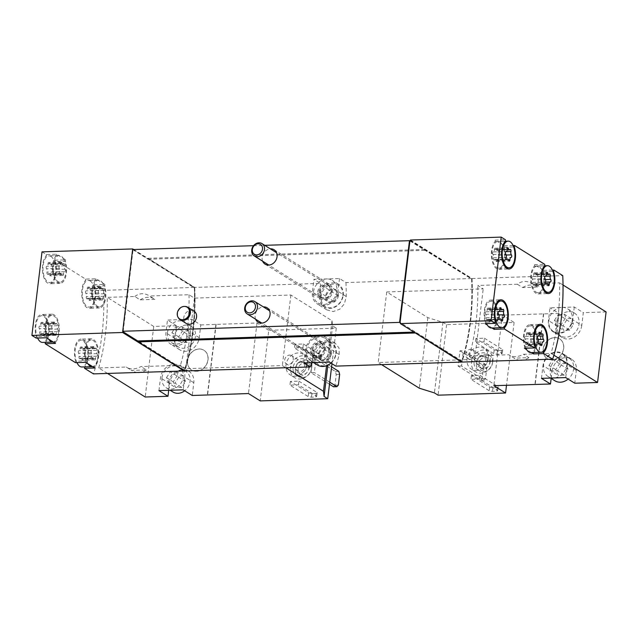 <?xml version="1.0" encoding="UTF-8"?>
<svg xmlns="http://www.w3.org/2000/svg" width="638" height="638" viewBox="0 0 638 638"><rect width="100%" height="100%" fill="white"/><g stroke="black" fill="none" stroke-linecap="round" stroke-linejoin="round"><path stroke-width="0.48" stroke-dasharray="3.19 2.39" d="M553.896 355.191L551.049 353.412L523.495 354.297C517.769 357.248 512.848 357.408 508.741 354.768L514.148 358.149L528.902 357.671L523.495 354.297M381.612 364.649L378.19 362.512L474.664 359.409L469.265 356.036L508.741 354.768L514.707 358.524A15.775 13.191 122 0 1 514.148 358.149M562.134 307.404L574.28 307.014L583.307 312.66L581.768 325.428L572.733 319.782A13.837 11.564 122 0 1 553.258 331.896A13.837 11.564 122 0 1 548.449 320.555L549.996 307.795L562.134 307.404A13.35 11.157 122 0 1 567.668 308.848A13.35 11.157 122 0 1 570.053 326.082A13.35 11.157 122 0 1 553.513 331.489A13.35 11.157 122 0 1 549.645 317.309A13.35 11.157 122 0 1 562.134 307.404M581.768 325.428A13.837 11.564 -58 0 1 562.293 337.55A13.837 11.564 -58 0 1 557.484 326.209L559.032 313.441L549.996 307.795M559.032 313.441L502.369 315.108L514.108 322.453L446.6 324.622L442.947 322.342L427.835 317.652L386.724 291.949L483.205 288.854L477.806 285.473L517.282 284.213C522.107 280.688 527.028 280.529 532.036 283.735L559.59 282.849A131.061 62.739 -91.8 0 1 551.049 353.412M522.682 287.586A15.775 13.191 122 0 1 536.877 286.741A15.775 13.191 122 0 1 537.435 287.116L522.682 287.586L517.282 284.213M537.435 287.116L536.877 286.741M563.027 285.003L559.59 282.849M606.1 311.934L583.307 312.66M488.333 358.42A12.138 10.144 -58 0 0 484.114 348.476A12.138 10.144 -58 0 0 469.082 353.388A12.138 10.144 -58 0 0 471.251 369.051A12.138 10.144 -58 0 0 488.333 358.42M479.92 375.343L498.214 386.78L497.217 387.553L492.959 387.689L489.697 387.051L471.402 375.615L479.92 375.343L479.473 379.052L497.768 390.496L496.771 391.269L492.504 391.405L489.25 390.767L470.956 379.331L479.473 379.052M471.402 375.615L470.956 379.331M446.6 324.622L438.059 395.177M514.108 322.453L506.508 385.264M484.417 338.204L502.712 349.64L501.707 350.414L497.449 350.549L494.195 349.919L475.892 338.475L484.417 338.204L483.963 341.92L502.258 353.356L501.261 354.13L497.002 354.265L493.74 353.627L475.446 342.191L483.963 341.92M475.892 338.475L475.446 342.191M459.982 350.78L482.567 364.904L483.421 367.927L482.129 378.605L480.717 380.216L458.124 366.1L459.982 350.78L463.387 350.669L485.973 364.792L486.826 367.815L485.534 378.494L484.122 380.112L461.537 365.989L463.387 350.669M458.124 366.1L461.537 365.989M563.705 348.436A11.651 9.737 -58 0 0 559.662 338.882A11.651 9.737 -58 0 0 545.227 343.603A11.651 9.737 -58 0 0 547.308 358.644A11.651 9.737 -58 0 0 563.705 348.436M551.168 378.454L552.037 371.236L543.002 365.59A13.837 11.564 122 0 1 562.477 353.468A13.837 11.564 122 0 1 567.286 364.808L565.739 377.576M543.696 313.936L535.162 384.491M552.037 371.236A13.837 11.564 -58 0 1 571.512 359.114A13.837 11.564 -58 0 1 576.321 370.455L574.774 383.223M528.902 357.671A15.775 13.191 122 0 1 522.49 360.127M520.002 360.207A15.775 13.191 122 0 1 514.707 358.524M410.465 240.024L472.032 278.519A131.061 62.739 -91.8 0 1 461.92 362.073M472.032 278.519L562.756 275.608M469.265 356.036A131.061 62.739 88.2 0 0 477.806 285.473M307.301 364.234A12.138 10.144 -58 0 0 303.082 354.281A12.138 10.144 -58 0 0 288.049 359.194A12.138 10.144 -58 0 0 290.218 374.865A12.138 10.144 -58 0 0 307.301 364.234M298.887 381.149L317.182 392.585L316.185 393.359L311.926 393.494L308.664 392.856L290.37 381.42L298.887 381.149L298.44 384.858L316.735 396.302L315.738 397.075L311.472 397.211L308.218 396.573L289.923 385.137L298.44 384.858M290.37 381.42L289.923 385.137M176.519 325.715L167.483 320.061L191.767 319.287L200.803 324.933L199.255 337.701A13.837 11.564 -58 0 1 179.78 349.815A13.837 11.564 -58 0 1 174.979 338.475L176.519 325.715L153.734 326.441L107.224 297.364L134.77 296.479L140.177 299.86L154.93 299.381L149.523 296.008L189.007 294.74L194.407 298.121L290.888 295.027L331.999 320.723L332.629 325.882L336.274 328.155L268.757 330.325L260.224 400.887M336.274 328.155L331.975 363.7M303.385 344.01L321.68 355.446L320.675 356.227L316.416 356.363L313.162 355.725L294.86 344.281L303.385 344.01L302.93 347.726L321.233 359.162L320.228 359.936L315.969 360.071L312.708 359.433L294.413 347.997L302.93 347.726M294.86 344.281L294.413 347.997M329.487 384.259L310.945 372.672L312.803 357.352L316.209 357.24L331.593 366.858M310.945 372.672L314.351 372.56L316.209 357.24M194.407 298.121L185.865 368.676L282.347 365.582L285.776 367.727M185.865 368.676L180.466 365.303L140.99 366.571C135.256 369.522 130.335 369.681 126.236 367.041L131.635 370.415L146.389 369.944L140.99 366.571M107.511 373.445L98.683 367.927L126.236 367.041L132.194 370.79A15.775 13.191 122 0 1 131.635 370.415M268.757 330.325L257.018 322.98L200.803 324.933M208.036 359.848A11.651 9.737 -58 0 0 203.985 350.294A11.651 9.737 -58 0 0 189.55 355.007A11.651 9.737 -58 0 0 191.631 370.048A11.651 9.737 -58 0 0 208.036 359.848M216.138 324.439L207.613 394.85M168.703 390.312L169.525 383.51A13.837 11.564 -58 0 1 189 371.388A13.837 11.564 -58 0 1 193.808 382.728L192.261 395.496M153.734 326.441L145.193 397.003M146.389 369.944A15.775 13.191 122 0 1 139.985 372.401M137.497 372.48A15.775 13.191 122 0 1 132.194 370.79M42.012 251.851L46.303 254.53L56.527 254.203L63.369 258.478L65.562 259.849L55.339 260.176L85.604 279.101L95.828 278.774L102.67 283.049L104.863 284.42L94.639 284.747L103.579 290.338L194.303 287.427A131.061 62.739 -91.8 0 1 184.27 370.75M103.579 290.338A131.061 62.739 -91.8 0 1 93.467 373.892M189.007 294.74A131.061 62.739 -91.8 0 1 180.466 365.303M134.77 296.479C139.594 292.962 144.515 292.802 149.523 296.008L154.372 299.015A15.775 13.191 122 0 1 154.93 299.381M98.683 367.927A131.061 62.739 88.2 0 0 107.224 297.364M50.936 256.428A13.35 6.388 -91.8 0 1 55.761 271.054A13.35 6.388 -91.8 0 1 49.82 282.53A13.35 6.388 -91.8 0 1 43.001 269.396A13.35 6.388 -91.8 0 1 48.959 255.846A13.35 6.388 -91.8 0 1 50.936 256.428M47.93 274.085A1.356 0.654 -91.8 0 1 47.619 274.26A1.356 0.654 -91.8 0 1 47.021 273.558A1.356 0.654 -91.8 0 1 47.021 272.155A2.377 1.14 -91.8 0 0 46.558 268.781A1.356 0.654 -91.8 0 1 46.223 267.266A1.356 0.654 -91.8 0 1 46.813 266.253A1.356 0.654 -91.8 0 1 46.869 266.253A2.377 1.14 -91.8 0 0 46.957 266.261A2.377 1.14 -91.8 0 0 48.017 263.893A1.356 0.654 -91.8 0 1 48.624 262.537A1.356 0.654 -91.8 0 1 49.238 263.295A2.377 1.14 -91.8 0 0 50.306 264.611A2.377 1.14 -91.8 0 0 50.849 264.299A1.356 0.654 -91.8 0 1 51.152 264.124A1.356 0.654 -91.8 0 1 51.75 264.826A1.356 0.654 -91.8 0 1 51.758 266.229A2.377 1.14 -91.8 0 0 52.22 269.603A1.356 0.654 -91.8 0 1 52.555 271.118A1.356 0.654 -91.8 0 1 51.965 272.131A1.356 0.654 -91.8 0 1 51.909 272.131A2.377 1.14 -91.8 0 0 51.822 272.123A2.377 1.14 -91.8 0 0 50.761 274.492A1.356 0.654 -91.8 0 1 50.155 275.839A1.356 0.654 -91.8 0 1 49.541 275.09A2.377 1.14 -91.8 0 0 48.472 273.774A2.377 1.14 -91.8 0 0 47.93 274.085L60.706 273.67A2.377 1.14 -91.8 0 1 61.248 273.359A2.377 1.14 -91.8 0 1 62.317 274.683L49.541 275.09M37.626 338.044A13.35 6.388 -91.8 0 1 36.143 323.761A13.35 6.388 -91.8 0 1 41.717 315.73A13.35 6.388 -91.8 0 1 43.687 316.312A13.35 6.388 -91.8 0 1 48.52 330.939A13.35 6.388 -91.8 0 1 42.571 342.415M40.68 333.969A1.356 0.654 -91.8 0 1 40.377 334.145A1.356 0.654 -91.8 0 1 39.779 333.435A1.356 0.654 -91.8 0 1 39.771 332.031A2.377 1.14 -91.8 0 0 39.317 328.666A1.356 0.654 -91.8 0 1 38.974 327.15A1.356 0.654 -91.8 0 1 39.572 326.138A1.356 0.654 -91.8 0 1 39.62 326.138A2.377 1.14 -91.8 0 0 39.708 326.138A2.377 1.14 -91.8 0 0 40.768 323.777A1.356 0.654 -91.8 0 1 41.374 322.421A1.356 0.654 -91.8 0 1 41.988 323.179A2.377 1.14 -91.8 0 0 43.057 324.495A2.377 1.14 -91.8 0 0 43.599 324.184A1.356 0.654 -91.8 0 1 43.91 324A1.356 0.654 -91.8 0 1 44.508 324.71A1.356 0.654 -91.8 0 1 44.508 326.114A2.377 1.14 -91.8 0 0 44.971 329.479A1.356 0.654 -91.8 0 1 45.306 331.002A1.356 0.654 -91.8 0 1 44.716 332.015A1.356 0.654 -91.8 0 1 44.668 332.015A2.377 1.14 -91.8 0 0 44.572 332.007A2.377 1.14 -91.8 0 0 43.512 334.376A1.356 0.654 -91.8 0 1 42.905 335.724A1.356 0.654 -91.8 0 1 42.291 334.974A2.377 1.14 -91.8 0 0 41.223 333.65A2.377 1.14 -91.8 0 0 40.68 333.969L53.464 333.554A2.377 1.14 -91.8 0 1 53.999 333.243A2.377 1.14 -91.8 0 1 55.075 334.559L42.291 334.974M90.237 280.999A13.35 6.388 -91.8 0 1 95.07 295.625A13.35 6.388 -91.8 0 1 89.121 307.101A13.35 6.388 -91.8 0 1 82.302 293.966A13.35 6.388 -91.8 0 1 88.267 280.425A13.35 6.388 -91.8 0 1 90.237 280.999M87.231 298.656A1.356 0.654 -91.8 0 1 86.927 298.831A1.356 0.654 -91.8 0 1 86.329 298.129A1.356 0.654 -91.8 0 1 86.321 296.726A2.377 1.14 -91.8 0 0 85.859 293.352A1.356 0.654 -91.8 0 1 85.524 291.837A1.356 0.654 -91.8 0 1 86.122 290.824A1.356 0.654 -91.8 0 1 86.17 290.824A2.377 1.14 -91.8 0 0 86.258 290.832A2.377 1.14 -91.8 0 0 87.318 288.464A1.356 0.654 -91.8 0 1 87.924 287.108A1.356 0.654 -91.8 0 1 88.538 287.866A2.377 1.14 -91.8 0 0 89.607 289.181A2.377 1.14 -91.8 0 0 90.149 288.87A1.356 0.654 -91.8 0 1 90.46 288.695A1.356 0.654 -91.8 0 1 91.059 289.397A1.356 0.654 -91.8 0 1 91.059 290.8A2.377 1.14 -91.8 0 0 91.521 294.174A1.356 0.654 -91.8 0 1 91.856 295.689A1.356 0.654 -91.8 0 1 91.266 296.702A1.356 0.654 -91.8 0 1 91.218 296.702A2.377 1.14 -91.8 0 0 91.122 296.694A2.377 1.14 -91.8 0 0 90.062 299.062A1.356 0.654 -91.8 0 1 89.456 300.418A1.356 0.654 -91.8 0 1 88.841 299.661A2.377 1.14 -91.8 0 0 87.773 298.345A2.377 1.14 -91.8 0 0 87.231 298.656L100.014 298.241A2.377 1.14 -91.8 0 1 100.549 297.93A2.377 1.14 -91.8 0 1 101.625 299.254L88.841 299.661M76.935 362.615A13.35 6.388 -91.8 0 1 75.451 348.332A13.35 6.388 -91.8 0 1 81.018 340.301A13.35 6.388 -91.8 0 1 82.988 340.883A13.35 6.388 -91.8 0 1 87.821 355.51A13.35 6.388 -91.8 0 1 81.871 366.986M79.989 358.54A1.356 0.654 -91.8 0 1 79.678 358.716A1.356 0.654 -91.8 0 1 79.08 358.006A1.356 0.654 -91.8 0 1 79.072 356.61A2.377 1.14 -91.8 0 0 78.618 353.237A1.356 0.654 -91.8 0 1 78.275 351.721A1.356 0.654 -91.8 0 1 78.873 350.709A1.356 0.654 -91.8 0 1 78.921 350.709A2.377 1.14 -91.8 0 0 79.008 350.709A2.377 1.14 -91.8 0 0 80.077 348.348A1.356 0.654 -91.8 0 1 80.683 346.992A1.356 0.654 -91.8 0 1 81.289 347.75A2.377 1.14 -91.8 0 0 82.366 349.066A2.377 1.14 -91.8 0 0 82.9 348.755A1.356 0.654 -91.8 0 1 83.211 348.579A1.356 0.654 -91.8 0 1 83.809 349.281A1.356 0.654 -91.8 0 1 83.817 350.685A2.377 1.14 -91.8 0 0 84.272 354.05A1.356 0.654 -91.8 0 1 84.615 355.573A1.356 0.654 -91.8 0 1 84.017 356.586A1.356 0.654 -91.8 0 1 83.969 356.586A2.377 1.14 -91.8 0 0 83.881 356.578A2.377 1.14 -91.8 0 0 82.812 358.947A1.356 0.654 -91.8 0 1 82.206 360.295A1.356 0.654 -91.8 0 1 81.6 359.545A2.377 1.14 -91.8 0 0 80.524 358.221A2.377 1.14 -91.8 0 0 79.989 358.54L92.765 358.125A2.377 1.14 -91.8 0 1 93.308 357.814A2.377 1.14 -91.8 0 1 94.376 359.13L81.6 359.545M133.693 249.53L194.303 287.427M85.715 362.328L85.891 360.877L75.675 361.204A14.562 6.97 -91.8 0 1 75.164 346.601A14.562 6.97 -91.8 0 1 80.978 339.089A14.562 6.97 -91.8 0 1 88.164 350.398A14.562 6.97 -91.8 0 1 84.702 366.85L84.702 366.898M75.675 361.204L75.491 362.655M45.394 342.327L45.402 342.279A14.562 6.97 -91.8 0 0 48.863 325.827A14.562 6.97 -91.8 0 0 41.677 314.518A14.562 6.97 -91.8 0 0 35.864 322.031A14.562 6.97 -91.8 0 0 36.366 336.633L36.191 338.084M46.303 254.53L46.127 255.99A14.562 6.97 -91.8 0 0 42.674 272.434A14.562 6.97 -91.8 0 0 49.852 283.743A14.562 6.97 -91.8 0 0 55.665 276.23A14.562 6.97 -91.8 0 0 55.163 261.636L55.339 260.176M85.604 279.101L85.428 280.56A14.562 6.97 -91.8 0 0 81.975 297.005A14.562 6.97 -91.8 0 0 89.16 308.321A14.562 6.97 -91.8 0 0 94.966 300.801A14.562 6.97 -91.8 0 0 94.464 286.207L94.639 284.747M531.35 352.567L526.645 349.624M492.05 327.996L487.344 325.053M495.263 240.127L495.088 241.587A14.562 6.97 -91.8 0 0 491.627 258.031A14.562 6.97 -91.8 0 0 498.812 269.34A14.562 6.97 -91.8 0 0 504.626 261.827A14.562 6.97 -91.8 0 0 504.124 247.233L504.299 245.774L502.106 244.402A13.35 6.388 -91.8 0 0 497.919 241.443A13.35 6.388 -91.8 0 0 497.457 241.499L502.106 244.402A13.35 6.388 -91.8 0 1 504.499 259.132A13.35 6.388 -91.8 0 1 498.772 268.127A13.35 6.388 -91.8 0 1 491.978 255.479A13.35 6.388 -91.8 0 1 497.457 241.499L495.263 240.127L505.487 239.8M504.299 245.774L513.08 245.494M534.564 264.698L534.389 266.158A14.562 6.97 -91.8 0 0 530.936 282.602A14.562 6.97 -91.8 0 0 538.121 293.911A14.562 6.97 -91.8 0 0 543.927 286.398A14.562 6.97 -91.8 0 0 543.424 271.804L543.6 270.345L541.407 268.973A13.35 6.388 -91.8 0 0 537.22 266.014A13.35 6.388 -91.8 0 0 536.757 266.07L541.407 268.973A13.35 6.388 -91.8 0 1 543.799 283.711A13.35 6.388 -91.8 0 1 538.081 292.698A13.35 6.388 -91.8 0 1 531.287 280.05A13.35 6.388 -91.8 0 1 536.757 266.07L534.564 264.698L544.788 264.371M543.6 270.345L552.388 270.065M409.987 240.502L471.602 278.527A131.061 62.739 -91.8 0 1 461.569 361.858M409.923 240.965L471.602 279.029A131.061 62.739 -91.8 0 1 461.737 361.244L415.059 332.063L414.979 332.725M132.6 249.57L148.072 259.243L148.191 258.31L194.734 287.411L320.388 283.384L313.936 279.348L339.496 278.527L345.948 282.562L471.602 278.527M311.623 362.655A131.061 62.739 88.2 0 0 313.657 355.318L322.445 343.85L329.16 341.745L335.245 343.268L339.025 347.981L339.209 354.497A131.061 62.739 -91.8 0 1 335.835 366.116M194.734 287.411A131.061 62.739 -91.8 0 1 184.621 370.973M345.948 282.562A131.061 62.739 -91.8 0 1 346.235 296.471L344.432 303.816L339.631 309.302L333.148 311.559L326.847 309.901L322.278 304.693L320.675 297.292A131.061 62.739 88.2 0 0 320.388 283.384M148.191 258.31L425.06 249.434M413.966 332.095L415.059 332.063M410.409 240.494L472.032 279.013A131.061 62.739 -91.8 0 1 462.167 361.228L461.737 361.244M462.167 361.228L400.465 322.653M132.688 249.402L194.303 287.921A131.061 62.739 -91.8 0 1 184.446 370.136L138.159 341.202M184.446 370.136L138.191 340.939M186.312 323.49A7.281 6.085 122 0 1 183.784 317.517A7.281 6.085 122 0 1 194.032 311.137M255.623 319.223A8.493 7.098 122 0 1 255.128 315.228A8.493 7.098 122 0 1 263.342 306.878M262.649 261.197A8.493 7.098 122 0 1 262.154 257.202A8.493 7.098 122 0 1 270.368 248.852M253.549 245.686L264.73 245.327M148.072 259.243L424.948 250.359M123.166 331.553L133.087 249.554M339.496 278.527L337.949 291.295A14.562 12.17 122 0 1 317.453 304.055A14.562 12.17 122 0 1 312.397 292.116L313.936 279.348M326.72 278.942A13.35 11.157 -58 0 0 314.231 288.839A13.35 11.157 -58 0 0 318.099 303.026A13.35 11.157 -58 0 0 336.888 291.327A13.35 11.157 -58 0 0 332.246 280.385A13.35 11.157 -58 0 0 326.72 278.942M303.824 362.902L305.371 350.142A14.562 12.17 122 0 1 325.866 337.382A14.562 12.17 122 0 1 330.931 349.321L329.383 362.089M316.608 362.496A13.35 11.157 -58 0 0 329.862 349.353A13.35 11.157 -58 0 0 325.228 338.411A13.35 11.157 -58 0 0 308.688 343.81A13.35 11.157 -58 0 0 311.073 361.044A13.35 11.157 -58 0 0 316.608 362.496M317.716 291.941A8.493 7.098 122 0 1 326.154 283.583A8.493 7.098 122 0 1 329.679 284.5A8.493 7.098 122 0 1 331.194 295.466A8.493 7.098 122 0 1 320.667 298.903A8.493 7.098 122 0 1 317.716 291.941M310.698 349.967A8.493 7.098 122 0 1 319.136 341.609A8.493 7.098 122 0 1 322.653 342.526A8.493 7.098 122 0 1 324.176 353.492A8.493 7.098 122 0 1 313.649 356.929A8.493 7.098 122 0 1 310.698 349.967M133.366 249.546L194.734 287.913A131.061 62.739 -91.8 0 1 184.868 370.128M194.303 287.921L194.734 287.913M472.032 279.013L471.602 279.029M55.45 343.411L55.626 341.952L45.402 342.279M55.626 341.952A14.562 6.97 -91.8 0 0 59.079 325.5A14.562 6.97 -91.8 0 0 51.901 314.191A14.562 6.97 -91.8 0 0 46.088 321.704A14.562 6.97 -91.8 0 0 46.59 336.306L36.366 336.633M46.59 336.306L46.415 337.757M48.608 339.129A13.35 6.388 -91.8 0 1 46.215 324.399A13.35 6.388 -91.8 0 1 51.933 315.403A13.35 6.388 -91.8 0 1 53.911 315.977A13.35 6.388 -91.8 0 1 58.76 330.125A13.35 6.388 -91.8 0 1 53.257 342.04M56.527 254.203L56.351 255.663L46.127 255.99M56.351 255.663A14.562 6.97 -91.8 0 0 52.89 272.107A14.562 6.97 -91.8 0 0 60.076 283.416A14.562 6.97 -91.8 0 0 65.889 275.903A14.562 6.97 -91.8 0 0 65.387 261.309L55.163 261.636M65.387 261.309L65.562 259.849M63.369 258.478A13.35 6.388 -91.8 0 1 65.762 273.208A13.35 6.388 -91.8 0 1 60.036 282.203A13.35 6.388 -91.8 0 1 53.241 269.555A13.35 6.388 -91.8 0 1 58.72 255.575A13.35 6.388 -91.8 0 1 59.182 255.519A13.35 6.388 -91.8 0 1 61.152 256.101A13.35 6.388 -91.8 0 1 63.369 258.478M95.828 278.774L95.652 280.234L85.428 280.56M95.652 280.234A14.562 6.97 -91.8 0 0 92.199 296.678A14.562 6.97 -91.8 0 0 99.384 307.987A14.562 6.97 -91.8 0 0 105.19 300.474A14.562 6.97 -91.8 0 0 104.688 285.88L94.464 286.207M104.688 285.88L104.863 284.42M102.67 283.049A13.35 6.388 -91.8 0 1 105.063 297.779A13.35 6.388 -91.8 0 1 99.345 306.774A13.35 6.388 -91.8 0 1 92.55 294.126A13.35 6.388 -91.8 0 1 98.021 280.146A13.35 6.388 -91.8 0 1 98.483 280.09A13.35 6.388 -91.8 0 1 100.461 280.672A13.35 6.388 -91.8 0 1 102.67 283.049M87.908 363.7A13.35 6.388 -91.8 0 1 85.516 348.97A13.35 6.388 -91.8 0 1 91.242 339.974A13.35 6.388 -91.8 0 1 93.212 340.548A13.35 6.388 -91.8 0 1 98.061 354.696A13.35 6.388 -91.8 0 1 92.558 366.611M85.891 360.877A14.562 6.97 -91.8 0 1 85.388 346.274A14.562 6.97 -91.8 0 1 91.202 338.762A14.562 6.97 -91.8 0 1 98.388 350.071A14.562 6.97 -91.8 0 1 94.926 366.523L84.702 366.85M94.751 367.982L94.926 366.523M494.354 327.924L502.281 327.621M495.551 321.895L485.327 322.23A14.562 6.97 -91.8 0 1 484.824 307.628A14.562 6.97 -91.8 0 1 490.638 300.115A14.562 6.97 -91.8 0 1 497.815 311.424A14.562 6.97 -91.8 0 1 494.362 327.876M485.327 322.23L485.151 323.681M486.587 323.641A13.35 6.388 -91.8 0 1 485.103 309.358A13.35 6.388 -91.8 0 1 490.67 301.327A13.35 6.388 -91.8 0 1 497.465 313.976A13.35 6.388 -91.8 0 1 491.994 327.964A13.35 6.388 -91.8 0 1 491.531 328.012M495.088 241.587L505.312 241.26M504.124 247.233L513.662 246.93M534.389 266.158L544.613 265.831M543.424 271.804L552.963 271.501M525.895 348.212A13.35 6.388 -91.8 0 1 524.412 333.929A13.35 6.388 -91.8 0 1 529.979 325.898A13.35 6.388 -91.8 0 1 536.773 338.547A13.35 6.388 -91.8 0 1 531.294 352.535A13.35 6.388 -91.8 0 1 530.832 352.583M533.663 352.495L541.59 352.192M524.452 348.252L524.627 346.801A14.562 6.97 -91.8 0 1 524.125 332.199A14.562 6.97 -91.8 0 1 529.939 324.686A14.562 6.97 -91.8 0 1 537.124 335.995A14.562 6.97 -91.8 0 1 533.663 352.447M524.627 346.801L534.851 346.474M92.765 358.125A1.356 0.654 -91.8 0 1 92.454 358.309A1.356 0.654 -91.8 0 1 91.856 357.599A1.356 0.654 -91.8 0 1 91.856 356.195A2.377 1.14 -91.8 0 0 91.393 352.83A1.356 0.654 -91.8 0 1 91.059 351.307A1.356 0.654 -91.8 0 1 91.649 350.294A1.356 0.654 -91.8 0 1 91.705 350.302A2.377 1.14 -91.8 0 0 91.792 350.302A2.377 1.14 -91.8 0 0 92.853 347.933A1.356 0.654 -91.8 0 1 93.459 346.586A1.356 0.654 -91.8 0 1 94.073 347.335A2.377 1.14 -91.8 0 0 95.142 348.659A2.377 1.14 -91.8 0 0 95.684 348.348A1.356 0.654 -91.8 0 1 95.987 348.165A1.356 0.654 -91.8 0 1 96.585 348.874A1.356 0.654 -91.8 0 1 96.593 350.278A2.377 1.14 -91.8 0 0 97.056 353.643A1.356 0.654 -91.8 0 1 97.391 355.159A1.356 0.654 -91.8 0 1 96.801 356.179A1.356 0.654 -91.8 0 1 96.745 356.171A2.377 1.14 -91.8 0 0 96.657 356.171A2.377 1.14 -91.8 0 0 95.596 358.532A1.356 0.654 -91.8 0 1 94.99 359.888A1.356 0.654 -91.8 0 1 94.376 359.13M100.014 298.241A1.356 0.654 -91.8 0 1 99.703 298.424A1.356 0.654 -91.8 0 1 99.105 297.715A1.356 0.654 -91.8 0 1 99.097 296.311A2.377 1.14 -91.8 0 0 98.643 292.946A1.356 0.654 -91.8 0 1 98.3 291.43A1.356 0.654 -91.8 0 1 98.898 290.41A1.356 0.654 -91.8 0 1 98.946 290.418A2.377 1.14 -91.8 0 0 99.034 290.418A2.377 1.14 -91.8 0 0 100.102 288.057A1.356 0.654 -91.8 0 1 100.708 286.701A1.356 0.654 -91.8 0 1 101.314 287.459A2.377 1.14 -91.8 0 0 102.391 288.775A2.377 1.14 -91.8 0 0 102.925 288.464A1.356 0.654 -91.8 0 1 103.236 288.28A1.356 0.654 -91.8 0 1 103.834 288.99A1.356 0.654 -91.8 0 1 103.842 290.394A2.377 1.14 -91.8 0 0 104.297 293.759A1.356 0.654 -91.8 0 1 104.64 295.282A1.356 0.654 -91.8 0 1 104.042 296.295A1.356 0.654 -91.8 0 1 103.994 296.287A2.377 1.14 -91.8 0 0 103.906 296.287A2.377 1.14 -91.8 0 0 102.838 298.656A1.356 0.654 -91.8 0 1 102.232 300.004A1.356 0.654 -91.8 0 1 101.625 299.254M53.464 333.554A1.356 0.654 -91.8 0 1 53.153 333.738A1.356 0.654 -91.8 0 1 52.555 333.028A1.356 0.654 -91.8 0 1 52.547 331.624A2.377 1.14 -91.8 0 0 52.093 328.259A1.356 0.654 -91.8 0 1 51.75 326.736A1.356 0.654 -91.8 0 1 52.348 325.723A1.356 0.654 -91.8 0 1 52.396 325.723A2.377 1.14 -91.8 0 0 52.483 325.731A2.377 1.14 -91.8 0 0 53.552 323.362A1.356 0.654 -91.8 0 1 54.158 322.015A1.356 0.654 -91.8 0 1 54.772 322.764A2.377 1.14 -91.8 0 0 55.841 324.088A2.377 1.14 -91.8 0 0 56.375 323.769A1.356 0.654 -91.8 0 1 56.686 323.594A1.356 0.654 -91.8 0 1 57.284 324.303A1.356 0.654 -91.8 0 1 57.292 325.707A2.377 1.14 -91.8 0 0 57.747 329.072A1.356 0.654 -91.8 0 1 58.09 330.588A1.356 0.654 -91.8 0 1 57.492 331.601A1.356 0.654 -91.8 0 1 57.444 331.601A2.377 1.14 -91.8 0 0 57.356 331.601A2.377 1.14 -91.8 0 0 56.296 333.961A1.356 0.654 -91.8 0 1 55.681 335.317A1.356 0.654 -91.8 0 1 55.075 334.559M60.706 273.67A1.356 0.654 -91.8 0 1 60.403 273.854A1.356 0.654 -91.8 0 1 59.805 273.144A1.356 0.654 -91.8 0 1 59.797 271.74A2.377 1.14 -91.8 0 0 59.342 268.375A1.356 0.654 -91.8 0 1 58.999 266.851A1.356 0.654 -91.8 0 1 59.597 265.839A1.356 0.654 -91.8 0 1 59.645 265.847A2.377 1.14 -91.8 0 0 59.733 265.847A2.377 1.14 -91.8 0 0 60.793 263.478A1.356 0.654 -91.8 0 1 61.4 262.13A1.356 0.654 -91.8 0 1 62.014 262.88A2.377 1.14 -91.8 0 0 63.082 264.204A2.377 1.14 -91.8 0 0 63.625 263.893A1.356 0.654 -91.8 0 1 63.936 263.709A1.356 0.654 -91.8 0 1 64.534 264.419A1.356 0.654 -91.8 0 1 64.542 265.823A2.377 1.14 -91.8 0 0 64.996 269.188A1.356 0.654 -91.8 0 1 65.331 270.711A1.356 0.654 -91.8 0 1 64.741 271.724A1.356 0.654 -91.8 0 1 64.693 271.716A2.377 1.14 -91.8 0 0 64.597 271.716A2.377 1.14 -91.8 0 0 63.537 274.085A1.356 0.654 -91.8 0 1 62.931 275.433A1.356 0.654 -91.8 0 1 62.317 274.683M536.55 274.547A1.356 0.654 88.2 0 1 536.861 274.372A1.356 0.654 88.2 0 1 537.459 275.082A1.356 0.654 88.2 0 1 537.467 276.485A2.377 1.14 88.2 0 0 537.922 279.851A1.356 0.654 88.2 0 1 538.265 281.366A1.356 0.654 88.2 0 1 537.667 282.379A1.356 0.654 88.2 0 1 537.619 282.379A2.377 1.14 88.2 0 0 537.531 282.379A2.377 1.14 88.2 0 0 536.47 284.739A1.356 0.654 88.2 0 1 535.856 286.095A1.356 0.654 88.2 0 1 535.25 285.338A2.377 1.14 88.2 0 0 534.173 284.022A2.377 1.14 88.2 0 0 533.639 284.333A1.356 0.654 88.2 0 1 533.328 284.508A1.356 0.654 88.2 0 1 532.73 283.806A1.356 0.654 88.2 0 1 532.722 282.403A2.377 1.14 88.2 0 0 532.267 279.037A1.356 0.654 88.2 0 1 531.925 277.514A1.356 0.654 88.2 0 1 532.523 276.501A1.356 0.654 88.2 0 1 532.57 276.501A2.377 1.14 88.2 0 0 532.658 276.509A2.377 1.14 88.2 0 0 533.727 274.141A1.356 0.654 88.2 0 1 534.333 272.793A1.356 0.654 88.2 0 1 534.947 273.543A2.377 1.14 88.2 0 0 536.016 274.866A2.377 1.14 88.2 0 0 536.55 274.547L549.334 274.141M529.309 334.432A1.356 0.654 88.2 0 1 529.612 334.256A1.356 0.654 88.2 0 1 530.21 334.958A1.356 0.654 88.2 0 1 530.218 336.362A2.377 1.14 88.2 0 0 530.68 339.735A1.356 0.654 88.2 0 1 531.015 341.25A1.356 0.654 88.2 0 1 530.425 342.263A1.356 0.654 88.2 0 1 530.369 342.263A2.377 1.14 88.2 0 0 530.282 342.255A2.377 1.14 88.2 0 0 529.221 344.624A1.356 0.654 88.2 0 1 528.615 345.979A1.356 0.654 88.2 0 1 528.001 345.222A2.377 1.14 88.2 0 0 526.932 343.906A2.377 1.14 88.2 0 0 526.39 344.217A1.356 0.654 88.2 0 1 526.079 344.392A1.356 0.654 88.2 0 1 525.481 343.691A1.356 0.654 88.2 0 1 525.481 342.287A2.377 1.14 88.2 0 0 525.018 338.914A1.356 0.654 88.2 0 1 524.683 337.398A1.356 0.654 88.2 0 1 525.273 336.385A1.356 0.654 88.2 0 1 525.329 336.385A2.377 1.14 88.2 0 0 525.417 336.393A2.377 1.14 88.2 0 0 526.478 334.025A1.356 0.654 88.2 0 1 527.084 332.669A1.356 0.654 88.2 0 1 527.698 333.427A2.377 1.14 88.2 0 0 528.766 334.743A2.377 1.14 88.2 0 0 529.309 334.432L542.085 334.025M497.249 249.976A1.356 0.654 88.2 0 1 497.56 249.801A1.356 0.654 88.2 0 1 498.158 250.511A1.356 0.654 88.2 0 1 498.166 251.906A2.377 1.14 88.2 0 0 498.621 255.28A1.356 0.654 88.2 0 1 498.964 256.795A1.356 0.654 88.2 0 1 498.366 257.808A1.356 0.654 88.2 0 1 498.318 257.808A2.377 1.14 88.2 0 0 498.23 257.8A2.377 1.14 88.2 0 0 497.161 260.168A1.356 0.654 88.2 0 1 496.555 261.524A1.356 0.654 88.2 0 1 495.941 260.767A2.377 1.14 88.2 0 0 494.873 259.451A2.377 1.14 88.2 0 0 494.33 259.762A1.356 0.654 88.2 0 1 494.027 259.937A1.356 0.654 88.2 0 1 493.429 259.235A1.356 0.654 88.2 0 1 493.421 257.832A2.377 1.14 88.2 0 0 492.967 254.458A1.356 0.654 88.2 0 1 492.624 252.943A1.356 0.654 88.2 0 1 493.222 251.93A1.356 0.654 88.2 0 1 493.27 251.93A2.377 1.14 88.2 0 0 493.357 251.938A2.377 1.14 88.2 0 0 494.418 249.57A1.356 0.654 88.2 0 1 495.032 248.222A1.356 0.654 88.2 0 1 495.638 248.972A2.377 1.14 88.2 0 0 496.707 250.295A2.377 1.14 88.2 0 0 497.249 249.976L510.025 249.57M490 309.861A1.356 0.654 88.2 0 1 490.311 309.685A1.356 0.654 88.2 0 1 490.909 310.387A1.356 0.654 88.2 0 1 490.917 311.791A2.377 1.14 88.2 0 0 491.372 315.164A1.356 0.654 88.2 0 1 491.715 316.679A1.356 0.654 88.2 0 1 491.116 317.692A1.356 0.654 88.2 0 1 491.069 317.692A2.377 1.14 88.2 0 0 490.981 317.684A2.377 1.14 88.2 0 0 489.92 320.053A1.356 0.654 88.2 0 1 489.306 321.408A1.356 0.654 88.2 0 1 488.7 320.651A2.377 1.14 88.2 0 0 487.631 319.335A2.377 1.14 88.2 0 0 487.089 319.646A1.356 0.654 88.2 0 1 486.778 319.821A1.356 0.654 88.2 0 1 486.18 319.12A1.356 0.654 88.2 0 1 486.172 317.716A2.377 1.14 88.2 0 0 485.717 314.343A1.356 0.654 88.2 0 1 485.374 312.827A1.356 0.654 88.2 0 1 485.973 311.815A1.356 0.654 88.2 0 1 486.02 311.815A2.377 1.14 88.2 0 0 486.108 311.822A2.377 1.14 88.2 0 0 487.177 309.454A1.356 0.654 88.2 0 1 487.783 308.098A1.356 0.654 88.2 0 1 488.397 308.856A2.377 1.14 88.2 0 0 489.466 310.172A2.377 1.14 88.2 0 0 490 309.861L502.784 309.454M140.177 299.86A15.775 13.191 122 0 1 154.372 299.015M290.888 295.027L282.347 365.582M331.999 320.723L326.552 365.733M332.629 325.882L327.876 365.167M257.018 322.98L248.477 393.542M215.907 324.303L207.374 394.858M158.95 390.623L160.489 377.856A13.837 11.564 122 0 1 179.964 365.741A13.837 11.564 122 0 1 184.773 377.082L183.226 389.842M161.98 377.808A12.138 10.144 122 0 1 179.063 367.177A12.138 10.144 122 0 1 181.232 382.848A12.138 10.144 122 0 1 166.199 387.76A12.138 10.144 122 0 1 161.98 377.808M167.435 332.781A12.138 10.144 122 0 1 184.518 322.15A12.138 10.144 122 0 1 186.687 337.821A12.138 10.144 122 0 1 171.646 342.734A12.138 10.144 122 0 1 167.435 332.781M191.767 319.287L190.22 332.047A13.837 11.564 122 0 1 170.745 344.169A13.837 11.564 122 0 1 165.944 332.829L167.483 320.061M313.162 355.725L312.708 359.433M316.416 356.363L315.969 360.071M321.68 355.446L321.233 359.162M320.675 356.227L320.228 359.936M308.664 392.856L308.218 396.573M311.926 393.494L311.472 397.211M317.182 392.585L316.735 396.302M316.185 393.359L315.738 397.075M312.803 357.352L335.389 371.468L336.234 374.498L334.942 385.177L333.53 386.787M334.942 385.177L338.355 385.065M329.734 382.178L314.351 372.56M335.389 371.468L338.794 371.364M336.234 374.498L339.647 374.386M311.519 368.549A9.219 7.712 -58 0 0 308.314 360.988A9.219 7.712 -58 0 0 296.893 364.721A9.219 7.712 -58 0 0 298.536 376.627A9.219 7.712 -58 0 0 311.519 368.549M308.752 368.636A6.069 5.072 -58 0 0 306.647 363.668A6.069 5.072 -58 0 0 299.126 366.124A6.069 5.072 -58 0 0 300.211 373.956A6.069 5.072 -58 0 0 308.752 368.636M309.263 367.137A9.219 7.712 -58 0 0 306.057 359.577A9.219 7.712 -58 0 0 294.628 363.309A9.219 7.712 -58 0 0 296.279 375.216A9.219 7.712 -58 0 0 309.263 367.137M311.815 367.057A12.138 10.144 -58 0 0 307.604 357.105A12.138 10.144 -58 0 0 292.571 362.017A12.138 10.144 -58 0 0 294.732 377.688A12.138 10.144 -58 0 0 311.815 367.057M186.264 325.069A12.138 10.144 122 0 1 191.288 326.385A12.138 10.144 122 0 1 193.458 342.056A12.138 10.144 122 0 1 178.425 346.968A12.138 10.144 122 0 1 174.206 337.016A12.138 10.144 122 0 1 186.264 325.069M187.229 342.383L181.08 342.574L178.712 336.872L182.484 330.97L188.633 330.779L191.009 336.481L187.229 342.383L180.45 338.148L174.302 338.339L181.08 342.574M172.978 391.995A12.138 10.144 122 0 1 168.759 382.042A12.138 10.144 122 0 1 180.809 370.096A12.138 10.144 122 0 1 185.841 371.412A12.138 10.144 122 0 1 184.701 390.767M181.782 387.41L175.633 387.609L173.257 381.899L177.037 375.997L183.186 375.806L185.554 381.508L181.782 387.41L175.003 383.175L168.855 383.366L175.633 387.609M199.048 348.962A11.651 9.737 122 0 1 203.873 350.222A11.651 9.737 122 0 1 207.916 359.776A11.651 9.737 122 0 1 191.52 369.976A11.651 9.737 122 0 1 188.146 357.607A11.651 9.737 122 0 1 199.048 348.962M306.264 367.081A6.069 5.072 -58 0 0 304.159 362.113A6.069 5.072 -58 0 0 296.638 364.569A6.069 5.072 -58 0 0 297.723 372.401A6.069 5.072 -58 0 0 306.264 367.081M304.677 366.778A4.889 4.083 -58 0 0 302.986 362.767A4.889 4.083 -58 0 0 296.933 364.745A4.889 4.083 -58 0 0 297.802 371.053A4.889 4.083 -58 0 0 304.677 366.778M293.257 359.633A4.889 4.083 -58 0 0 291.558 355.629A4.889 4.083 -58 0 0 285.505 357.607A4.889 4.083 -58 0 0 286.382 363.915A4.889 4.083 -58 0 0 293.257 359.633M474.664 359.409L483.205 288.854M386.724 291.949L378.19 362.512M427.835 317.652L419.302 388.207M442.947 322.342L434.414 392.896M543.472 313.792L534.931 384.355M502.369 315.108L493.828 385.671M574.28 307.014L572.733 319.782M541.455 378.35L543.002 365.59M494.195 349.919L493.74 353.627M497.449 350.549L497.002 354.265M502.712 349.64L502.258 353.356M501.707 350.414L501.261 354.13M489.697 387.051L489.25 390.767M492.959 387.689L492.504 391.405M498.214 386.78L497.768 390.496M497.217 387.553L496.771 391.269M480.717 380.216L484.122 380.112M482.129 378.605L485.534 378.494M482.567 364.904L485.973 364.792M483.421 367.927L486.826 367.815M168.855 383.366L166.486 377.664L173.257 381.899M166.486 377.664L170.258 371.763L177.037 375.997M170.258 371.763L176.407 371.563L183.186 375.806M176.407 371.563L178.784 377.273L185.554 381.508M178.784 377.273L175.003 383.175M174.302 338.339L171.933 332.637L178.712 336.872M171.933 332.637L175.713 326.736L182.484 330.97M175.713 326.736L181.854 326.536L188.633 330.779M181.854 326.536L184.23 332.246L191.009 336.481M184.23 332.246L180.45 338.148M492.552 362.743A9.219 7.712 -58 0 0 489.346 355.183A9.219 7.712 -58 0 0 477.926 358.915A9.219 7.712 -58 0 0 479.569 370.822A9.219 7.712 -58 0 0 492.552 362.743M489.785 362.831A6.069 5.072 -58 0 0 487.679 357.854A6.069 5.072 -58 0 0 480.159 360.31A6.069 5.072 -58 0 0 481.243 368.15A6.069 5.072 -58 0 0 489.785 362.831M490.295 361.331A9.219 7.712 -58 0 0 487.089 353.771A9.219 7.712 -58 0 0 475.661 357.503A9.219 7.712 -58 0 0 477.312 369.41A9.219 7.712 -58 0 0 490.295 361.331M492.847 361.252A12.138 10.144 -58 0 0 488.636 351.299A12.138 10.144 -58 0 0 473.595 356.211A12.138 10.144 -58 0 0 475.765 371.882A12.138 10.144 -58 0 0 492.847 361.252M185.379 306.479A7.281 6.085 -58 0 0 178.799 310.204A7.281 6.085 -58 0 0 178.329 317.748M553.601 377.959A13.35 11.157 122 0 1 548.066 376.516A13.35 11.157 122 0 1 545.681 359.282A13.35 11.157 122 0 1 562.222 353.875A13.35 11.157 122 0 1 566.089 368.062A13.35 11.157 122 0 1 553.601 377.959M568.913 311.639A13.35 11.157 122 0 1 574.447 313.083A13.35 11.157 122 0 1 576.832 330.317A13.35 11.157 122 0 1 560.292 335.724A13.35 11.157 122 0 1 556.424 321.544A13.35 11.157 122 0 1 568.913 311.639M569.742 330.109L563.593 330.309L561.217 324.598L564.997 318.705L571.146 318.506L573.514 324.208L569.742 330.109L562.963 325.874L556.815 326.074L563.593 330.309M554.845 380.75A13.35 11.157 122 0 1 550.977 366.571A13.35 11.157 122 0 1 563.466 356.666A13.35 11.157 122 0 1 568.992 358.117A13.35 11.157 122 0 1 568.139 379.076M564.287 375.136L558.146 375.335L555.77 369.633L559.55 363.732L565.699 363.532L568.067 369.235L564.287 375.136L557.516 370.901L551.368 371.101L558.146 375.335M551.368 371.101L548.991 365.391L555.77 369.633M548.991 365.391L552.771 359.489L559.55 363.732M552.771 359.489L558.92 359.298L565.699 363.532M558.92 359.298L561.288 365L568.067 369.235M561.288 365L557.516 370.901M556.815 326.074L554.446 320.364L561.217 324.598M554.446 320.364L558.218 314.462L564.997 318.705M558.218 314.462L564.367 314.271L571.146 318.506M564.367 314.271L566.743 319.973L573.514 324.208M566.743 319.973L562.963 325.874M554.717 337.55A11.651 9.737 122 0 1 559.55 338.81A11.651 9.737 122 0 1 563.593 348.364A11.651 9.737 122 0 1 547.197 358.572A11.651 9.737 122 0 1 543.823 346.195A11.651 9.737 122 0 1 554.717 337.55M487.296 361.275A6.069 5.072 -58 0 0 485.191 356.307A6.069 5.072 -58 0 0 477.671 358.763A6.069 5.072 -58 0 0 478.755 366.595A6.069 5.072 -58 0 0 487.296 361.275M485.709 360.964A4.889 4.083 -58 0 0 484.011 356.961A4.889 4.083 -58 0 0 477.958 358.939A4.889 4.083 -58 0 0 478.835 365.247A4.889 4.083 -58 0 0 485.709 360.964M474.289 353.827A4.889 4.083 -58 0 0 472.591 349.823A4.889 4.083 -58 0 0 466.537 351.801A4.889 4.083 -58 0 0 467.415 358.109A4.889 4.083 -58 0 0 474.289 353.827M331.561 291.502A7.281 6.085 -58 0 0 329.033 285.529A7.281 6.085 -58 0 0 320.013 288.48A7.281 6.085 -58 0 0 321.313 297.874A7.281 6.085 -58 0 0 331.561 291.502M338.339 295.737A7.281 6.085 -58 0 0 329.487 290.011A7.281 6.085 -58 0 0 328.028 302.069A7.281 6.085 -58 0 0 338.339 295.737M334.216 301.575L337.988 295.673L335.62 289.971L329.471 290.17L325.691 296.072L328.068 301.774L334.216 301.575L327.541 297.404L321.392 297.603L328.068 301.774M342.813 295.593A12.377 10.344 -58 0 0 327.757 285.864A12.377 10.344 -58 0 0 325.276 306.368A12.377 10.344 -58 0 0 342.813 295.593M343.212 295.282A13.35 11.157 -58 0 0 338.571 284.341A13.35 11.157 -58 0 0 322.038 289.74A13.35 11.157 -58 0 0 324.423 306.974A13.35 11.157 -58 0 0 343.212 295.282M324.543 349.528A7.281 6.085 -58 0 0 322.007 343.555A7.281 6.085 -58 0 0 312.987 346.506A7.281 6.085 -58 0 0 314.295 355.9A7.281 6.085 -58 0 0 324.543 349.528M331.313 353.763A7.281 6.085 -58 0 0 322.461 348.037A7.281 6.085 -58 0 0 321.002 360.095A7.281 6.085 -58 0 0 331.313 353.763M327.19 359.601L330.97 353.699L328.594 347.997L322.445 348.196L318.673 354.098L321.042 359.8L327.19 359.601L320.523 355.43L314.375 355.629L321.042 359.8M335.787 353.619A12.377 10.344 -58 0 0 320.739 343.89A12.377 10.344 -58 0 0 318.258 364.394A12.377 10.344 -58 0 0 335.787 353.619M330.978 363.086A13.35 11.157 -58 0 0 336.186 353.308A13.35 11.157 -58 0 0 331.553 342.367A13.35 11.157 -58 0 0 315.012 347.766A13.35 11.157 -58 0 0 317.397 365M321.392 297.603L319.024 291.901L325.691 296.072M319.024 291.901L322.804 285.999L329.471 290.17M322.804 285.999L328.953 285.8L335.62 289.971M328.953 285.8L331.321 291.51L337.988 295.673M331.321 291.51L327.541 297.404M314.375 355.629L312.006 349.927L318.673 354.098M312.006 349.927L315.778 344.026L322.445 348.196M315.778 344.026L321.927 343.826L328.594 347.997M321.927 343.826L324.295 349.528L330.97 353.699M324.295 349.528L320.523 355.43M346.235 296.471L337.949 291.295M320.675 297.292L312.397 292.116M313.657 355.318L305.371 350.142M339.209 354.497L330.931 349.321M95.596 358.532L82.812 358.947M96.745 356.171L83.969 356.586M97.056 353.643L84.272 354.05M96.593 350.278L83.817 350.685M95.684 348.348L82.9 348.755M94.073 347.335L81.289 347.75M92.853 347.933L80.077 348.348M91.705 350.302L78.921 350.709M91.393 352.83L78.618 353.237M91.856 356.195L79.072 356.61M102.838 298.656L90.062 299.062M103.994 296.287L91.218 296.702M104.297 293.759L91.521 294.174M103.842 290.394L91.059 290.8M102.925 288.464L90.149 288.87M101.314 287.459L88.538 287.866M100.102 288.057L87.318 288.464M98.946 290.418L86.17 290.824M98.643 292.946L85.859 293.352M99.097 296.311L86.321 296.726M56.296 333.961L43.512 334.376M57.444 331.601L44.668 332.015M57.747 329.072L44.971 329.479M57.292 325.707L44.508 326.114M56.375 323.769L43.599 324.184M54.772 322.764L41.988 323.179M53.552 323.362L40.768 323.777M52.396 325.723L39.62 326.138M52.093 328.259L39.317 328.666M52.547 331.624L39.771 332.031M63.537 274.085L50.761 274.492M64.693 271.716L51.909 272.131M64.996 269.188L52.22 269.603M64.542 265.823L51.758 266.229M63.625 263.893L50.849 264.299M62.014 262.88L49.238 263.295M60.793 263.478L48.017 263.893M59.645 265.847L46.869 266.253M59.342 268.375L46.558 268.781M59.797 271.74L47.021 272.155M534.947 273.543L546.551 273.168M537.467 276.485L545.019 276.238M537.922 279.851L545.514 279.603M537.619 282.379L545.466 282.124M536.47 284.739L547.827 284.381M535.25 285.338L548.026 284.931M533.639 284.333L545.785 283.942M532.722 282.403L545.506 281.996M532.267 279.037L545.043 278.623M532.57 276.501L545.251 276.094M533.727 274.141L546.503 273.734M527.698 333.427L539.301 333.052M530.218 336.362L537.77 336.122M530.68 339.735L538.265 339.488M530.369 342.263L538.225 342.008L530.282 342.255M529.221 344.624L540.585 344.257M528.001 345.222L540.777 344.815M526.39 344.217L538.544 343.826M525.481 342.287L538.257 341.872M525.018 338.914L537.802 338.507M525.329 336.385L538.001 335.979M526.478 334.025L539.254 333.618M495.638 248.972L507.242 248.597M498.166 251.906L505.719 251.667M498.621 255.28L506.213 255.033M498.318 257.808L506.165 257.553L498.23 257.8M497.161 260.168L508.526 259.802M495.941 260.767L508.725 260.36M494.33 259.762L506.484 259.371M493.421 257.832L506.197 257.417M492.967 254.458L505.743 254.052M493.27 251.93L505.95 251.524M494.418 249.57L507.202 249.163M488.397 308.856L500.001 308.481M490.917 311.791L498.469 311.551M491.372 315.164L498.964 314.917M491.069 317.692L498.916 317.437L490.981 317.684M489.92 320.053L501.277 319.686M488.7 320.651L501.476 320.244M487.089 319.646L499.235 319.255M486.172 317.716L498.956 317.301M485.717 314.343L498.493 313.936M486.02 311.815L498.701 311.408M487.177 309.454L499.953 309.047M193.808 382.728L184.773 377.082M169.525 383.51L160.489 377.856M199.255 337.701L190.22 332.047M174.979 338.475L165.944 332.829M557.484 326.209L548.449 320.555M576.321 370.455L567.286 364.808M326.839 309.916L317.453 304.055M335.253 343.252L325.866 337.382M265.105 264.164L320.667 298.903M274.109 249.761L329.679 284.5M258.079 322.19L313.649 356.929M267.091 307.787L322.653 342.526M51.901 314.191L41.677 314.518M60.076 283.416L49.852 283.743M99.384 307.987L89.16 308.321M91.202 338.762L80.978 339.089M490.638 300.115L500.854 299.788M498.812 269.34L509.036 269.013M538.121 293.911L548.337 293.584M529.939 324.686L540.163 324.359M59.182 255.519L48.959 255.846M60.036 282.203L49.82 282.53M51.933 315.403L41.717 315.73M98.483 280.09L88.267 280.425M99.345 306.774L89.121 307.101M91.242 339.974L81.018 340.301M93.308 357.814L80.524 358.221M94.99 359.888L82.206 360.295M96.657 356.171L83.881 356.578M96.801 356.179L84.017 356.586M95.987 348.165L83.211 348.579M95.142 348.659L82.366 349.066M93.459 346.586L80.683 346.992M91.792 350.302L79.008 350.709M91.649 350.294L78.873 350.709M92.454 358.309L79.678 358.716M100.549 297.93L87.773 298.345M102.232 300.004L89.456 300.418M103.906 296.287L91.122 296.694M104.042 296.295L91.266 296.702M103.236 288.28L90.46 288.695M102.391 288.775L89.607 289.181M100.708 286.701L87.924 287.108M99.034 290.418L86.258 290.832M98.898 290.41L86.122 290.824M99.703 298.424L86.927 298.831M53.999 333.243L41.223 333.65M55.681 335.317L42.905 335.724M57.356 331.601L44.572 332.007M57.492 331.601L44.716 332.015M56.686 323.594L43.91 324M55.841 324.088L43.057 324.495M54.158 322.015L41.374 322.421M52.483 325.731L39.708 326.138M52.348 325.723L39.572 326.138M53.153 333.738L40.377 334.145M61.248 273.359L48.472 273.774M62.931 275.433L50.155 275.839M64.597 271.716L51.822 272.123M64.741 271.724L51.965 272.131M63.936 263.709L51.152 264.124M63.082 264.204L50.306 264.611M61.4 262.13L48.624 262.537M59.733 265.847L46.957 266.261M59.597 265.839L46.813 266.253M60.403 273.854L47.619 274.26M498.772 268.127L506.213 267.888M497.919 241.443L505.312 241.212M490.67 301.327L498.111 301.088M538.081 292.698L545.514 292.459M537.22 266.014L544.621 265.783M529.979 325.898L537.411 325.659M536.016 274.866L546.455 274.531M536.861 274.372L549.637 273.965M537.667 282.379L550.45 281.972M537.531 282.379L545.474 282.124M535.856 286.095L548.64 285.68M534.173 284.022L545.602 283.655M533.328 284.508L546.104 284.101M532.523 276.501L545.299 276.094M532.658 276.509L545.219 276.102M534.333 272.793L547.109 272.378M528.766 334.743L539.206 334.408M529.612 334.256L542.396 333.841M530.425 342.263L543.201 341.856M528.615 345.979L541.391 345.565M526.932 343.906L538.36 343.539M526.079 344.392L538.863 343.986M525.273 336.385L538.057 335.971M525.417 336.393L537.97 335.987M527.084 332.669L539.868 332.262M496.707 250.295L507.154 249.96M497.56 249.801L510.336 249.386M498.366 257.808L511.142 257.401M496.555 261.524L509.331 261.109M494.873 259.451L506.301 259.084M494.027 259.937L506.803 259.53M493.222 251.93L505.998 251.524M493.357 251.938L505.91 251.531M495.032 248.222L507.808 247.807M489.466 310.172L499.905 309.837M490.311 309.685L503.087 309.271M491.116 317.692L503.9 317.285M489.306 321.408L502.09 320.994M487.631 319.335L499.052 318.968M486.778 319.821L499.562 319.415M485.973 311.815L498.749 311.4M486.108 311.822L498.669 311.416M487.783 308.098L500.559 307.691M189 371.388L179.964 365.741M179.78 349.815L170.745 344.169M308.314 360.988L306.057 359.577M298.536 376.627L296.279 375.216M307.604 357.105L303.082 354.281M294.732 377.688L290.218 374.865M171.646 342.734L178.425 346.968M184.518 322.15L191.288 326.385M166.199 387.76L170.202 390.265M179.063 367.177L185.841 371.412M306.647 363.668L304.159 362.113M300.211 373.956L297.723 372.401M302.986 362.767L291.558 355.629M297.802 371.053L286.382 363.915M562.293 337.55L553.258 331.896M571.512 359.114L562.477 353.468M489.346 355.183L487.089 353.771M479.569 370.822L477.312 369.41M488.636 351.299L484.114 348.476M475.765 371.882L471.251 369.051M553.513 331.489L560.292 335.724M567.668 308.848L574.447 313.083M548.066 376.516L550.538 378.063M562.222 353.875L568.992 358.117M487.679 357.854L485.191 356.307M481.243 368.15L478.755 366.595M484.011 356.961L472.591 349.823M478.835 365.247L467.415 358.109M329.033 285.529L276.565 252.728M321.313 297.874L268.845 265.081M338.571 284.341L332.246 280.385M324.423 306.974L318.099 303.026M322.007 343.555L269.547 310.754M314.295 355.9L261.827 323.107M331.553 342.367L325.228 338.411M313.545 362.591L311.073 361.044"/><path stroke-width="0.96" d="M563.027 285.003L606.1 311.934L597.559 382.489L574.774 383.223L565.739 377.576L541.455 378.35L550.49 384.004L493.828 385.671L505.575 393.016L438.059 395.177L434.414 392.896L419.302 388.207L381.612 364.649M597.559 382.489L553.896 355.191M506.508 385.264L505.575 393.016M550.49 384.004L551.168 378.454M522.49 360.127A15.775 13.191 122 0 1 520.002 360.207M552.388 270.065L553.824 270.018L562.756 275.608A131.061 62.739 -91.8 0 1 552.652 359.162L543.712 353.58L543.887 352.12A14.562 6.97 -91.8 0 0 547.348 335.668A14.562 6.97 -91.8 0 0 540.163 324.359A14.562 6.97 -91.8 0 0 534.349 331.872A14.562 6.97 -91.8 0 0 534.851 346.474L534.676 347.925L504.411 329.009L504.586 327.549A14.562 6.97 -91.8 0 0 508.039 311.097A14.562 6.97 -91.8 0 0 500.854 299.788A14.562 6.97 -91.8 0 0 495.048 307.301A14.562 6.97 -91.8 0 0 495.551 321.895L495.375 323.354L491.085 320.675L400.353 323.586L461.92 362.073L552.652 359.162M331.975 363.7L327.733 398.718L260.224 400.887L248.477 393.542L192.261 395.496L183.226 389.842L158.95 390.623L167.985 396.27L145.193 397.003L107.511 373.445M285.776 367.727L323.458 391.285L324.088 396.437L327.733 398.718M167.985 396.27L168.703 390.312M139.985 372.401A15.775 13.191 122 0 1 137.497 372.48M184.27 370.75A131.061 62.739 -91.8 0 1 184.191 370.981L122.632 332.494L123.166 331.553L122.719 331.266L399.587 322.389L409.476 240.686L409.923 240.965L410.465 240.024L501.197 237.113L505.487 239.8L505.312 241.26A14.562 6.97 -91.8 0 0 501.851 257.704A14.562 6.97 -91.8 0 0 509.036 269.013A14.562 6.97 -91.8 0 0 514.85 261.5A14.562 6.97 -91.8 0 0 514.348 246.906L514.523 245.447L544.788 264.371L544.613 265.831A14.562 6.97 -91.8 0 0 541.16 282.275A14.562 6.97 -91.8 0 0 548.337 293.584A14.562 6.97 -91.8 0 0 554.151 286.071A14.562 6.97 -91.8 0 0 553.648 271.477L553.824 270.018M92.558 366.611A13.35 6.388 -91.8 0 1 92.095 366.659A13.35 6.388 -91.8 0 1 87.908 363.7L94.751 367.982L84.527 368.309L93.467 373.892L184.191 370.981M502.872 301.575A13.35 6.388 -91.8 0 1 507.72 315.722A13.35 6.388 -91.8 0 1 502.218 327.637A13.35 6.388 -91.8 0 1 501.755 327.685A13.35 6.388 -91.8 0 1 494.936 314.55A13.35 6.388 -91.8 0 1 500.894 301A13.35 6.388 -91.8 0 1 502.872 301.575M501.173 308.449A2.377 1.14 88.2 0 0 502.242 309.765A2.377 1.14 88.2 0 0 502.784 309.454A1.356 0.654 88.2 0 1 503.087 309.271A1.356 0.654 88.2 0 1 503.693 309.98A1.356 0.654 88.2 0 1 503.693 311.384A2.377 1.14 88.2 0 0 504.156 314.749A1.356 0.654 88.2 0 1 504.491 316.273A1.356 0.654 88.2 0 1 503.9 317.285A1.356 0.654 88.2 0 1 503.845 317.277A2.377 1.14 88.2 0 0 503.757 317.277A2.377 1.14 88.2 0 0 502.696 319.646A1.356 0.654 88.2 0 1 502.09 320.994A1.356 0.654 88.2 0 1 501.476 320.244A2.377 1.14 88.2 0 0 500.407 318.92A2.377 1.14 88.2 0 0 499.865 319.231A1.356 0.654 88.2 0 1 499.562 319.415A1.356 0.654 88.2 0 1 498.956 318.705A1.356 0.654 88.2 0 1 498.956 317.301A2.377 1.14 88.2 0 0 498.493 313.936A1.356 0.654 88.2 0 1 498.158 312.421A1.356 0.654 88.2 0 1 498.749 311.4A1.356 0.654 88.2 0 1 498.804 311.408A2.377 1.14 88.2 0 0 498.892 311.408A2.377 1.14 88.2 0 0 499.953 309.047A1.356 0.654 88.2 0 1 500.559 307.691A1.356 0.654 88.2 0 1 501.173 308.449L500.001 308.481M510.113 241.698A13.35 6.388 -91.8 0 1 512.33 244.075A13.35 6.388 -91.8 0 1 514.722 258.805A13.35 6.388 -91.8 0 1 508.996 267.8A13.35 6.388 -91.8 0 1 502.186 254.666A13.35 6.388 -91.8 0 1 508.143 241.116A13.35 6.388 -91.8 0 1 510.113 241.698M508.422 248.565A2.377 1.14 88.2 0 0 509.491 249.881A2.377 1.14 88.2 0 0 510.025 249.57A1.356 0.654 88.2 0 1 510.336 249.386A1.356 0.654 88.2 0 1 510.934 250.096A1.356 0.654 88.2 0 1 510.942 251.5A2.377 1.14 88.2 0 0 511.397 254.865A1.356 0.654 88.2 0 1 511.74 256.388A1.356 0.654 88.2 0 1 511.142 257.401A1.356 0.654 88.2 0 1 511.094 257.401A2.377 1.14 88.2 0 0 511.006 257.393A2.377 1.14 88.2 0 0 509.945 259.762A1.356 0.654 88.2 0 1 509.331 261.109A1.356 0.654 88.2 0 1 508.725 260.36A2.377 1.14 88.2 0 0 507.657 259.036A2.377 1.14 88.2 0 0 507.114 259.355A1.356 0.654 88.2 0 1 506.803 259.53A1.356 0.654 88.2 0 1 506.205 258.821A1.356 0.654 88.2 0 1 506.197 257.417A2.377 1.14 88.2 0 0 505.743 254.052A1.356 0.654 88.2 0 1 505.4 252.536A1.356 0.654 88.2 0 1 505.998 251.524A1.356 0.654 88.2 0 1 506.046 251.524A2.377 1.14 88.2 0 0 506.133 251.524A2.377 1.14 88.2 0 0 507.202 249.163A1.356 0.654 88.2 0 1 507.808 247.807A1.356 0.654 88.2 0 1 508.422 248.565L507.242 248.597M542.172 326.146A13.35 6.388 -91.8 0 1 547.021 340.293A13.35 6.388 -91.8 0 1 541.518 352.208A13.35 6.388 -91.8 0 1 541.056 352.256A13.35 6.388 -91.8 0 1 534.237 339.121A13.35 6.388 -91.8 0 1 540.203 325.571A13.35 6.388 -91.8 0 1 542.172 326.146M540.474 333.02A2.377 1.14 88.2 0 0 541.542 334.336A2.377 1.14 88.2 0 0 542.085 334.025A1.356 0.654 88.2 0 1 542.396 333.841A1.356 0.654 88.2 0 1 542.994 334.551A1.356 0.654 88.2 0 1 543.002 335.955A2.377 1.14 88.2 0 0 543.456 339.32A1.356 0.654 88.2 0 1 543.799 340.844A1.356 0.654 88.2 0 1 543.201 341.856A1.356 0.654 88.2 0 1 543.153 341.848A2.377 1.14 88.2 0 0 543.058 341.848A2.377 1.14 88.2 0 0 541.997 344.217A1.356 0.654 88.2 0 1 541.391 345.565A1.356 0.654 88.2 0 1 540.777 344.815A2.377 1.14 88.2 0 0 539.708 343.491A2.377 1.14 88.2 0 0 539.166 343.802A1.356 0.654 88.2 0 1 538.863 343.986A1.356 0.654 88.2 0 1 538.265 343.276A1.356 0.654 88.2 0 1 538.257 341.872A2.377 1.14 88.2 0 0 537.802 338.507A1.356 0.654 88.2 0 1 537.459 336.992A1.356 0.654 88.2 0 1 538.057 335.971A1.356 0.654 88.2 0 1 538.105 335.979A2.377 1.14 88.2 0 0 538.193 335.979A2.377 1.14 88.2 0 0 539.254 333.618A1.356 0.654 88.2 0 1 539.868 332.262A1.356 0.654 88.2 0 1 540.474 333.02L539.301 333.052M549.422 266.269A13.35 6.388 -91.8 0 1 551.631 268.646A13.35 6.388 -91.8 0 1 554.023 283.376A13.35 6.388 -91.8 0 1 548.305 292.371A13.35 6.388 -91.8 0 1 541.487 279.237A13.35 6.388 -91.8 0 1 547.444 265.687A13.35 6.388 -91.8 0 1 549.422 266.269M547.723 273.136A2.377 1.14 88.2 0 0 548.792 274.452A2.377 1.14 88.2 0 0 549.334 274.141A1.356 0.654 88.2 0 1 549.637 273.965A1.356 0.654 88.2 0 1 550.235 274.667A1.356 0.654 88.2 0 1 550.243 276.071A2.377 1.14 88.2 0 0 550.706 279.436A1.356 0.654 88.2 0 1 551.041 280.959A1.356 0.654 88.2 0 1 550.45 281.972A1.356 0.654 88.2 0 1 550.395 281.972A2.377 1.14 88.2 0 0 550.307 281.964A2.377 1.14 88.2 0 0 549.246 284.333A1.356 0.654 88.2 0 1 548.64 285.68A1.356 0.654 88.2 0 1 548.026 284.931A2.377 1.14 88.2 0 0 546.957 283.607A2.377 1.14 88.2 0 0 546.415 283.926A1.356 0.654 88.2 0 1 546.104 284.101A1.356 0.654 88.2 0 1 545.506 283.392A1.356 0.654 88.2 0 1 545.506 281.996A2.377 1.14 88.2 0 0 545.043 278.623A1.356 0.654 88.2 0 1 544.708 277.107A1.356 0.654 88.2 0 1 545.299 276.094A1.356 0.654 88.2 0 1 545.354 276.094A2.377 1.14 88.2 0 0 545.442 276.102A2.377 1.14 88.2 0 0 546.503 273.734A1.356 0.654 88.2 0 1 547.109 272.378A1.356 0.654 88.2 0 1 547.723 273.136L546.551 273.168M87.908 363.7L85.715 362.328L75.491 362.655L45.226 343.738L55.45 343.411L53.257 342.04A13.35 6.388 -91.8 0 1 52.794 342.088L42.571 342.415A13.35 6.388 -91.8 0 1 37.626 338.044M92.095 366.659L81.871 366.986A13.35 6.388 -91.8 0 1 76.935 362.615M53.257 342.04L46.415 337.757L36.191 338.084L31.9 335.405L122.632 332.494M31.9 335.405L42.012 251.851L132.744 248.94L133.693 249.53M45.226 343.738L45.394 342.327M84.527 368.309L84.702 366.898M531.35 352.567L533.488 353.907L543.712 353.58M541.056 352.256L530.832 352.583A13.35 6.388 -91.8 0 1 526.645 349.624L524.452 348.252L534.676 347.925M492.05 327.996L494.187 329.336L504.411 329.009M501.755 327.685L491.531 328.012A13.35 6.388 -91.8 0 1 487.344 325.053L485.151 323.681L495.375 323.354M513.08 245.494L514.523 245.447M400.353 323.586L400.465 322.653L400.042 322.668L409.923 240.965M491.085 320.675L501.197 237.113M461.569 361.858A131.061 62.739 -91.8 0 1 461.489 362.089L414.979 332.725M414.947 332.988L138.079 341.872L184.621 370.973L310.275 366.938L303.824 362.902L329.383 362.089L335.835 366.116L461.489 362.089M310.275 366.938A131.061 62.739 88.2 0 0 311.623 362.655M138.079 341.872L138.191 340.939L413.966 332.095M400.042 322.668L399.587 322.389M138.159 341.202L122.743 331.569M187.819 307.253L194.032 311.137A7.281 6.085 122 0 1 196.56 317.11A7.281 6.085 122 0 1 186.312 323.49L180.099 319.606A7.281 6.085 -58 0 0 190.347 313.226A7.281 6.085 -58 0 0 187.819 307.253A7.281 6.085 -58 0 0 185.379 306.479L184.749 306.431A6.954 5.814 -58 0 0 178.465 309.996A6.954 5.814 -58 0 0 178.018 317.206A6.954 5.814 -58 0 0 184.549 319.327A6.954 5.814 -58 0 0 189.502 312.883A6.954 5.814 -58 0 0 184.749 306.431M263.342 306.878A8.493 7.098 122 0 1 267.091 307.787A8.493 7.098 122 0 1 268.606 318.753A8.493 7.098 122 0 1 258.079 322.19A8.493 7.098 122 0 1 255.623 319.223M270.368 248.852A8.493 7.098 122 0 1 274.109 249.761A8.493 7.098 122 0 1 275.624 260.727A8.493 7.098 122 0 1 265.105 264.164A8.493 7.098 122 0 1 262.649 261.197M122.719 331.266L132.6 249.57L253.549 245.686M264.73 245.327L409.476 240.686M133.111 249.386L132.744 248.94M502.281 327.621L504.586 327.549M494.187 329.336L494.354 327.924M487.344 325.053A13.35 6.388 -91.8 0 1 486.587 323.641M513.662 246.93L514.348 246.906M552.963 271.501L553.648 271.477M526.645 349.624A13.35 6.388 -91.8 0 1 525.895 348.212M533.488 353.907L533.663 352.495M541.59 352.192L543.887 352.12M52.794 342.088A13.35 6.388 -91.8 0 1 48.608 339.129M326.552 365.733L323.458 391.285M327.876 365.167L324.088 396.437M331.593 366.858L338.794 371.364L339.647 374.386L338.355 385.065L336.944 386.684L329.734 382.178M329.487 384.259L333.53 386.787L336.944 386.684M184.701 390.767A12.138 10.144 122 0 1 172.978 391.995L170.202 390.265M178.018 317.206L178.329 317.748A7.281 6.085 -58 0 0 180.099 319.606M568.139 379.076A13.35 11.157 122 0 1 560.371 382.202A13.35 11.157 122 0 1 554.845 380.75L550.538 378.063M262.489 249.179A5.79 4.841 -58 0 0 255.447 244.625A5.79 4.841 -58 0 0 254.283 254.219A5.79 4.841 -58 0 0 262.489 249.179M264.491 249.57A7.281 6.085 -58 0 0 261.963 243.596A7.281 6.085 -58 0 0 252.943 246.547A7.281 6.085 -58 0 0 254.243 255.942A7.281 6.085 -58 0 0 264.491 249.57M255.471 307.205A5.79 4.841 -58 0 0 248.429 302.651A5.79 4.841 -58 0 0 247.265 312.245A5.79 4.841 -58 0 0 255.471 307.205M257.465 307.596A7.281 6.085 -58 0 0 254.937 301.622A7.281 6.085 -58 0 0 245.917 304.573A7.281 6.085 -58 0 0 247.217 313.968A7.281 6.085 -58 0 0 257.465 307.596M313.545 362.591L317.397 365A13.35 11.157 -58 0 0 330.978 363.086M545.019 276.238L550.243 276.071M545.514 279.603L550.706 279.436M545.466 282.124L550.219 281.972M547.827 284.381L549.246 284.333M545.785 283.942L546.415 283.926M537.77 336.122L543.002 335.955M538.265 339.488L543.456 339.32M540.585 344.257L541.997 344.217M538.544 343.826L539.166 343.802M505.719 251.667L510.942 251.5M506.213 255.033L511.397 254.865M508.526 259.802L509.945 259.762M506.484 259.371L507.114 259.355M498.469 311.551L503.693 311.384M498.964 314.917L504.156 314.749M501.277 319.686L502.696 319.646M499.235 319.255L499.865 319.231M506.213 267.888L508.996 267.8M505.312 241.212L508.143 241.116M498.111 301.088L500.894 301M545.514 292.459L548.305 292.371M544.621 265.783L547.444 265.687M537.411 325.659L540.203 325.571M546.455 274.531L548.792 274.452M545.474 282.124L550.307 281.964M545.602 283.655L546.957 283.607M539.206 334.408L541.542 334.336M538.36 343.539L539.708 343.491M507.154 249.96L509.491 249.881M506.301 259.084L507.657 259.036M499.905 309.837L502.242 309.765M499.052 318.968L500.407 318.92M276.565 252.728L261.963 243.596M268.845 265.081L254.243 255.942M269.547 310.754L254.937 301.622M261.827 323.107L247.217 313.968"/></g></svg>
